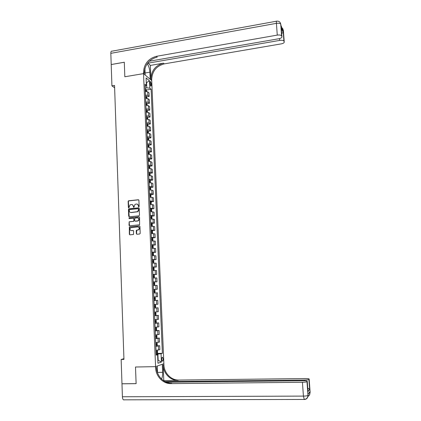 <?xml version="1.0" encoding="UTF-8"?>
<svg xmlns="http://www.w3.org/2000/svg" width="421" height="421" viewBox="0 0 421 421"><rect width="100%" height="100%" fill="white"/><g stroke="black" fill="none" stroke-linecap="round" stroke-linejoin="round"><path stroke-width="0.63" d="M138.777 206.864L139.14 206.422L138.904 200.264L138.341 199.743L128.458 200.817L128.147 201.385L128.368 207.5L128.915 207.816L130.042 204.848L131.547 204.532C132.594 204.538 133.189 205.095 133.336 206.206L133.362 207L133.92 207.311L135.025 204.348L136.551 204.022C137.604 204.027 138.204 204.585 138.356 205.701L138.777 206.864L138.383 206.495M163.122 358.987L162.585 357.292C162.032 357.171 161.748 357.887 161.722 359.45L162.253 361.15C162.806 361.271 163.095 360.55 163.122 358.987M136.357 233.713L136.92 234.255L139.667 234.018L140.193 233.381L139.925 226.466L139.356 225.935L129.347 226.919L129.347 234.323L129.91 234.86L133.499 234.455L133.615 230.992L133.052 230.455L131.415 230.597C129.821 230.166 129.542 229.224 130.573 227.766L137.714 226.903C139.298 227.308 139.598 228.245 138.62 229.708L136.472 230.245L136.241 230.761L136.357 233.713L136.904 234.255M124.106 399.892L123.453 399.834C122.843 399.371 122.495 398.35 122.411 396.766L121.974 383.805L136.115 383.657L135.504 367.012L136.115 383.626L121.974 383.773L121.153 359.466L123.948 359.402L114.544 85.431L111.923 85.858L114.623 87.779M111.923 85.858L111.202 64.555L124.3 62.261L124.832 76.759L143.535 73.622L155.575 366.638L135.504 367.012L155.575 366.638L155.623 367.786C155.802 376.29 163.038 383.868 170.926 383.62L302.425 382.284C304.872 382.226 306.393 382.005 306.983 381.626L308.004 395.372L308.146 394.045L309.861 391.756L309.935 392.767L310.145 392.483L309.156 379.095L309.651 389.451L308.009 391.588L307.935 390.588M138.967 215.841L139.483 215.205L139.219 208.348L138.651 207.821L128.731 208.869L128.442 209.421L128.689 216.241L129.247 216.773L138.967 215.841M139.572 217.389L139.598 224.793L129.579 225.798L129.015 225.267L129.168 221.799L133.362 221.335L133.878 220.699L133.804 218.752L133.246 218.225L129.152 218.61L128.947 217.862L139.004 216.857L139.572 217.389M149.987 82.742L150.844 86.237L151.381 85.058L151.328 83.863L150.518 81.563L149.987 82.742M281.36 29.012L281.275 27.875L283.28 32.564L284.222 41.874L283.375 30.417L283.117 29.807L283.18 30.67L281.075 25.718L280.744 24.207L281.596 35.911C280.965 35.075 279.523 34.806 277.271 35.106L276.418 23.339L110.828 53.341L111.202 64.529L124.3 62.229L124.832 76.759L143.535 73.622L151.728 80.59L163.874 363.718L155.575 366.638L157.249 366.049L157.528 372.848M145.113 86.494L146.387 85.416L145.019 84.305L156.217 355.182L157.601 354.761L156.191 354.545M146.387 85.416L146.076 77.922L149.487 80.79L149.797 88.189L146.797 87.815L145.177 88.078M146.503 89.989L151.113 89.257L149.797 88.189M151.113 89.257L162.38 353.308L161.054 353.714L161.406 362.065L157.954 363.244L157.601 354.761M123.921 358.692L121.153 359.466M146.271 82.648L146.582 82.595L146.261 82.327M146.797 87.815L146.582 82.595L149.487 80.79M157.817 359.939L158.149 359.934L157.901 354.04L156.17 354.082M157.817 360.039L161.406 362.065M146.776 96.814L149.187 96.435L149.039 92.883L147.713 91.836L145.313 91.41M147.05 103.655L149.476 103.287L149.329 99.724L148.003 98.714L145.598 98.303M147.324 110.523L149.765 110.16L149.618 106.581L148.292 105.608L145.887 105.218M147.603 117.412L150.06 117.054L149.908 113.465L148.581 112.528L146.171 112.154M147.876 124.321L150.35 123.969L150.197 120.369L148.871 119.469L146.461 119.117M148.155 131.252L150.644 130.905L150.492 127.295L149.16 126.432L146.75 126.095M148.429 138.204L150.934 137.867L150.781 134.246L149.455 133.415L147.04 133.099M148.708 145.177L151.228 144.845L151.076 141.214L149.75 140.425L147.329 140.125M148.987 152.176L151.523 151.849L151.371 148.208L150.044 147.45L147.618 147.171M149.266 159.191L151.823 158.875L151.665 155.217L150.339 154.502L147.913 154.244M149.539 166.232L152.118 165.921L151.965 162.253L150.634 161.58L148.203 161.338M149.818 173.299L152.418 172.994L152.26 169.316L150.934 168.674L148.497 168.453M150.102 180.383L152.718 180.088L152.56 176.394L151.228 175.794L148.792 175.594M150.381 187.492L153.018 187.203L152.86 183.498L151.528 182.935L149.087 182.756M150.66 194.623L153.318 194.339L153.16 190.624L151.828 190.103L149.387 189.939M150.939 201.775L153.618 201.501L153.46 197.775L149.681 197.149M151.218 208.953L153.923 208.684L153.765 204.948L149.981 204.38M151.497 216.152L154.228 215.894L154.07 212.142L150.281 211.631M133.478 221.309L133.81 221.278M151.781 223.372L154.533 223.119L154.37 219.357L150.581 218.909M152.06 230.619L154.839 230.376L154.675 226.603L150.886 226.214M152.297 237.891L155.144 237.655L154.986 233.865L151.186 233.539M152.36 245.201L155.449 244.954L155.291 241.154L151.492 240.886M152.144 252.553L155.759 252.279L155.602 248.464L151.797 248.264M152.276 259.899L156.07 259.625L155.907 255.8L152.102 255.658M152.581 267.256L156.38 266.998L156.217 263.162L152.407 263.083M152.886 274.639L156.691 274.392L156.528 270.545L152.718 270.524M153.191 282.044L157.007 281.812L156.844 277.949L153.023 277.997M153.502 289.474L157.317 289.253L157.154 285.38L153.333 285.491M153.807 296.931L157.633 296.726L157.47 292.837L153.644 293.011M153.954 300.515L157.786 300.315L153.96 300.557M154.118 304.488L157.949 304.215L157.786 300.315M154.265 308.009L158.101 307.819L154.27 308.125M154.433 312.072L158.27 311.735L158.101 307.819M154.575 315.524L158.417 315.35L154.586 315.718M154.749 319.681L158.585 319.276L158.417 315.35M154.886 323.06L158.738 322.902L154.902 323.339M155.065 327.312L158.906 326.843L158.738 322.902M155.202 330.627L159.059 330.485L155.217 330.985M155.381 334.969L159.222 334.432L159.059 330.485M155.512 338.216L159.38 338.089L155.533 338.658M155.696 342.657L159.543 342.052L159.38 338.089M156.338 345.815L159.701 345.715L155.849 346.351M156.017 350.367L159.869 349.693L159.701 345.715M157.001 353.445L162.38 353.308M149.187 96.435L147.866 95.409L145.461 94.993M149.476 103.287L148.15 102.298L145.745 101.898M149.765 110.16L148.439 109.202L146.034 108.823M150.06 117.054L148.734 116.133L146.319 115.77M150.35 123.969L149.023 123.085L146.608 122.743M150.644 130.905L149.313 130.063L146.897 129.736M150.934 137.867L149.608 137.057L147.187 136.751M151.228 144.845L149.902 144.077L147.476 143.787M151.523 151.849L150.197 151.118L147.771 150.844M151.823 158.875L150.492 158.18L148.066 157.928M152.118 165.921L150.786 165.264L148.355 165.032M152.418 172.994L151.086 172.373L148.65 172.163M152.718 180.088L151.386 179.504L148.945 179.314M153.018 187.203L151.686 186.661L149.245 186.487M153.318 194.339L151.986 193.839L149.539 193.681M153.618 201.501L149.839 200.906M153.923 208.684L150.139 208.148M154.228 215.894L150.439 215.415M154.533 223.119L150.739 222.704M154.839 230.376L151.044 230.019M155.144 237.655L151.344 237.355M155.449 244.954L151.649 244.717M155.759 252.279L151.955 252.105M156.07 259.625L152.26 259.515M156.38 266.998L152.57 266.951M156.691 274.392L152.876 274.408M157.007 281.812L153.186 281.891M157.317 289.253L153.497 289.401M157.901 354.04L161.054 353.714M138.625 206.569L138.593 205.774L137.309 204.127M132.289 204.632L133.578 206.279L133.752 207.369M138.662 199.822L128.705 200.896L128.394 201.459L128.763 207.869M138.962 207.89L128.979 208.937L128.689 209.49L129.205 216.773M138.483 209.063L138.088 208.695L129.573 209.542L129.247 210.821C129.389 211.931 129.984 212.489 131.031 212.5L137.651 211.642L138.725 209.132L138.335 208.763M130.584 212.484L131.031 212.5M138.725 209.132L138.756 209.974L137.893 211.71L131.278 212.568M133.531 218.283L134.052 218.815L133.867 221.293L129.415 221.856L129.158 222.388L129.552 225.798M139.298 216.92L129.368 217.862L129.168 218.61M137.462 220.951L138.188 220.667C139.23 219.204 138.951 218.262 137.341 217.836L134.82 218.146L134.636 220.63L135.199 221.162L138.425 220.73C139.419 219.494 139.256 218.552 137.925 217.91M137.704 221.009L135.441 221.22M138.251 226.961C139.598 227.556 139.804 228.487 138.856 229.761L136.714 230.298L136.599 233.76M133.315 230.503L131.662 230.65M139.63 225.988L129.594 226.972L129.594 234.371L129.9 234.86M146.692 91.473L146.176 89.363L145.219 89.089M145.287 90.789L146.04 90.941L145.992 90.278L145.261 90.131M146.982 98.361L146.461 96.209L145.503 95.951M145.571 97.656L146.319 97.804L146.276 97.14L145.545 96.998M147.266 105.271L146.75 103.087L145.787 102.835M145.855 104.545L146.603 104.687L146.561 104.019L145.829 103.882M147.555 112.207L147.034 109.981L146.071 109.739M146.145 111.454L146.887 111.586L146.845 110.923L146.113 110.791M147.845 119.159L147.334 116.917L146.355 116.664M147.334 116.917L147.424 119.117M146.429 118.385L147.171 118.511L147.134 117.843L146.403 117.722M147.85 62.803L150.334 65.423L150.913 78.953L151.686 79.616L151.728 80.59L150.165 79.259L149.865 72.191C149.555 68.313 148.634 65.523 147.097 63.824M144.913 68.476L145.182 75.022L143.535 73.622L143.493 72.612C143.94 64.029 148.26 58.593 156.449 56.314L277.271 35.106M281.675 33.333L283.275 32.58L283.912 41.169C283.301 40.369 281.891 40.116 279.686 40.405L279.555 38.59M147.866 63.182L279.686 40.405M150.913 78.953C151.339 70.617 155.533 65.355 163.506 63.166L150.334 65.423M151.686 79.616C152.107 71.302 156.291 66.055 164.237 63.881L281.265 43.868C283.386 43.416 284.37 42.753 284.222 41.874M110.828 53.341C110.828 51.657 111.218 50.936 111.986 51.178L276.46 21.213M149.266 61.234L278.923 38.721C281.086 38.258 282.086 37.564 281.923 36.648L281.275 27.875M281.607 35.932L281.923 36.648M143.493 72.612L144.314 73.317C144.761 64.755 149.066 59.345 157.228 57.072L156.449 56.314M161.564 379.079C162.359 377.348 162.716 375.095 162.638 372.327L162.29 364.276L163.874 363.718L163.922 364.823C164.111 373.022 171.131 380.321 178.767 380.063L305.772 378.553C308.093 378.563 309.225 378.742 309.156 379.095M163.801 380.568L163.137 365.102C163.327 373.332 170.368 380.652 178.03 380.4L163.516 380.689M308.009 391.588L307.251 381.315L306.993 381.621M307.251 381.315C307.33 380.942 306.183 380.752 303.809 380.742L166.374 382.236M164.995 381.589L304.451 380.026C306.846 379.968 308.33 379.753 308.898 379.395L308.909 379.384M155.623 367.786L156.454 367.486C156.638 375.958 163.853 383.51 171.715 383.263L170.926 383.62M307.746 388.03L309.651 389.451M148.134 126.137L147.624 123.853L146.645 123.616M146.719 125.342L147.455 125.458L147.424 124.79L146.687 124.674M148.429 133.136L148.366 131.631L147.913 130.815L146.934 130.584M147.003 132.315L147.739 132.431L147.713 131.757L146.976 131.647M148.718 140.156L148.655 138.598L148.203 137.799L147.224 137.578M147.292 139.314L148.029 139.419L148.003 138.751L147.266 138.641M149.013 147.197L148.945 145.592L148.481 144.782L147.513 144.592M147.582 146.334L148.318 146.434L148.297 145.761L147.555 145.661M148.297 145.761L147.566 145.855L148.297 145.761M149.308 154.265L149.239 152.613L148.771 151.807L147.803 151.628M147.876 153.381L148.613 153.47L148.592 152.797L147.845 152.702M147.855 152.891L148.592 152.797L147.855 152.886M149.587 161.354L149.529 159.648L149.066 158.854L148.092 158.691M148.166 160.443L148.902 160.533L148.887 159.854L148.139 159.764M148.887 159.854L148.145 159.943L148.887 159.854M149.834 168.458L149.823 166.711L149.36 165.927L148.387 165.774M148.46 167.532L149.197 167.611L149.181 166.932L148.434 166.853M150.081 175.589L150.118 173.794L149.665 173.042L148.681 172.878M149.665 173.042L149.771 175.578M148.755 174.641L149.492 174.715L149.481 174.036L148.724 173.957M150.334 182.746L150.418 180.898L149.95 180.135L148.976 180.004M149.05 181.777L149.787 181.84L149.776 181.162L149.018 181.088M149.776 181.162L149.029 181.24L149.776 181.162M150.592 189.924L150.713 188.024L150.244 187.277L149.271 187.156M149.344 188.934L150.087 188.992L150.076 188.308L149.318 188.245M150.844 197.128L151.013 195.176L150.544 194.439L149.566 194.328M149.639 196.112L150.381 196.165L150.376 195.481L149.613 195.423M151.107 204.353L151.307 202.354L150.855 201.643L149.865 201.527M150.855 201.643L150.965 204.353M149.939 203.311L150.681 203.359L150.681 202.675L149.908 202.622M151.371 211.605L151.681 211.279L151.607 209.547L151.139 208.832L150.165 208.748M150.239 210.537L150.981 210.579L150.981 209.89L150.208 209.842M150.981 209.89L150.218 209.968L150.45 210.421M151.639 218.883L151.981 218.504L151.907 216.768L151.439 216.062L150.46 215.989M150.892 218.894L150.581 218.894M150.539 217.789L151.281 217.82L151.286 217.131L150.507 217.089M151.286 217.131L150.518 217.204L150.75 217.668M151.907 226.182L152.286 225.756L152.213 224.014L151.744 223.319L150.765 223.256M151.544 226.188L150.881 226.166M150.839 225.061L151.581 225.088L151.592 224.398L150.807 224.361M151.592 224.398L150.823 224.467L151.05 224.93M152.055 230.613L152.176 233.502L152.586 233.029L152.513 231.282L152.044 230.597L151.065 230.545M152.107 233.508L151.186 233.466M151.139 232.355L151.886 232.376L151.892 231.682L151.107 231.655M151.892 231.682L151.128 231.75L151.35 232.224M152.028 240.865L152.891 240.323L152.818 238.57L152.349 237.902L151.365 237.86M152.47 240.828L151.486 240.791M151.439 239.675L152.191 239.691L152.202 238.996L151.413 238.97M152.16 238.986L151.418 239.049L151.649 239.538M151.792 248.206L152.776 248.164L153.197 247.643L153.123 245.885L152.665 245.243L151.671 245.196M152.776 248.164L151.792 248.137M152.665 245.243L152.786 248.148M151.744 247.016L152.491 247.027L152.507 246.327L151.718 246.311M152.507 246.327L151.739 246.39L151.955 246.874M152.097 255.568L153.081 255.521L153.502 254.984L153.428 253.221L152.96 252.574L151.976 252.558M152.97 252.589L153.091 255.51L152.097 255.51M152.049 254.384L152.797 254.384L152.818 253.689L152.018 253.679M152.818 253.689L152.049 253.747L152.255 254.237M152.402 262.951L153.386 262.904L153.807 262.351L153.733 260.583L153.265 259.946L152.281 259.941M153.386 262.904L152.402 262.904M152.355 261.778L153.107 261.767L153.123 261.067L152.323 261.067M153.123 261.067L152.36 261.125L152.56 261.625M152.707 270.361L153.697 270.314L154.118 269.745L154.044 267.966L153.57 267.346L152.586 267.351M153.697 270.314L152.707 270.324M152.66 269.193L153.412 269.177L153.433 268.477L152.634 268.482M153.433 268.477L152.67 268.53L152.86 269.04M153.018 277.792L154.002 277.744L154.423 277.16L154.349 275.376L153.881 274.766L152.891 274.787M154.002 277.744L153.018 277.765M152.97 276.634L153.723 276.613L153.744 275.908L152.939 275.918M153.744 275.908L152.981 275.955L153.165 276.476M153.323 285.249L154.312 285.196L154.733 284.601L154.66 282.812L154.191 282.212L153.202 282.244M154.312 285.196L153.323 285.233M154.002 283.349L153.249 283.38L154.054 283.359L154.028 284.07L153.276 284.096M154.054 283.359L153.291 283.407L153.47 283.943M154.623 292.679L153.633 292.727L154.623 292.679L155.044 292.063L154.97 290.269L154.502 289.685L153.512 289.727M153.586 291.585L154.339 291.548L154.37 290.837L153.554 290.864M154.37 290.837L153.602 290.885L153.77 291.437M154.812 297.179L153.818 297.231L154.812 297.179L155.281 297.752L155.36 299.552L154.949 300.168L154.823 297.194M154.949 300.168L153.944 300.241M154.654 299.052L153.897 299.094L154.654 299.052L154.686 298.342L153.865 298.373M154.686 298.342L153.918 298.384L154.075 298.947M155.123 304.699L154.133 304.762L155.123 304.699L155.596 305.262L155.67 307.067L155.26 307.693L155.133 304.709M155.26 307.693L154.254 307.783M154.207 306.635L154.965 306.583L154.996 305.872L154.181 305.909M154.996 305.872L154.233 305.909L154.386 306.472M154.57 315.35L155.565 315.266L155.986 314.603L155.907 312.792L155.438 312.24L154.444 312.319M155.438 312.24L154.444 312.298M154.523 314.198L155.281 314.14L155.312 313.424L154.491 313.471M154.881 322.944L155.875 322.844L156.296 322.165L156.223 320.349L155.749 319.813L154.76 319.902M155.749 319.813L154.754 319.871M154.833 321.786L155.591 321.723L155.633 321.002L154.807 321.055M155.196 330.559L156.191 330.448L156.612 329.754L156.538 327.927L156.065 327.406L155.07 327.506M156.065 327.406L155.07 327.464M155.149 329.401L155.907 329.327L155.949 328.606L155.117 328.669M155.512 338.2L156.512 338.079L156.933 337.363L156.854 335.537L156.386 335.021L155.386 335.142M156.386 335.021L155.386 335.084M155.465 337.037L156.228 336.958L156.27 336.232L155.433 336.3M155.828 345.867L156.828 345.73L157.249 345.004L157.175 343.168L156.701 342.668L155.702 342.799M156.701 342.668L155.702 342.731M155.781 344.699L156.544 344.615L156.591 343.883L155.749 343.962M156.149 353.561L157.149 353.414L157.57 352.666L157.491 350.825L157.017 350.335L156.023 350.477M157.017 350.335L156.017 350.404M156.102 352.388L156.859 352.293L156.907 351.561L156.07 351.651M147.866 95.409L147.713 91.836M148.15 102.298L148.003 98.714M148.439 109.202L148.292 105.608M148.734 116.133L148.581 112.528M149.023 123.085L148.871 119.469M149.313 130.063L149.16 126.432M149.608 137.057L149.455 133.415M149.902 144.077L149.75 140.425M150.197 151.118L150.044 147.45M150.492 158.18L150.339 154.502M150.786 165.264L150.634 161.58M151.086 172.373L150.934 168.674M151.386 179.504L151.228 175.794M151.686 186.661L151.528 182.935M151.986 193.839L151.828 190.103M152.286 201.038L152.128 197.291M152.591 208.263L152.434 204.501M152.891 215.51L152.734 211.737M153.197 222.777L153.039 218.994M153.502 230.071L153.344 226.277M153.807 237.391L153.649 233.581M154.118 244.733L153.954 240.912M154.423 252.095L154.265 248.264M154.733 259.489L154.575 255.642M155.044 266.898L154.881 263.041M155.354 274.339L155.196 270.466M155.67 281.802L155.507 277.918M155.98 289.285L155.817 285.391M156.296 296.794L156.133 292.89M156.612 304.33L156.449 300.41M156.928 311.893L156.765 307.956M157.249 319.481L157.08 315.529M157.565 327.091L157.401 323.128M157.886 334.727L157.717 330.753M158.207 342.389L158.038 338.4M158.528 350.072L158.359 346.073M150.044 84.068L151.328 83.863M150.265 85.237L151.381 85.058M146.276 91.42L146.187 89.384M145.271 90.394L145.992 90.278M146.561 98.314L146.476 96.235M145.555 97.251L146.276 97.14M146.85 105.224L146.761 103.108M145.84 104.129L146.561 104.019M147.134 112.16L147.045 110.002M146.124 111.028L146.845 110.923M146.413 117.948L147.134 117.843M163.506 63.166L164.237 63.881M281.354 28.912L281.749 28.986M282.596 29.291L283.117 29.807L282.754 28.554M281.596 35.911L280.733 24.186C280.291 21.987 278.96 20.982 276.729 21.166C276.413 20.808 276.313 21.529 276.418 23.339C278.665 23.034 280.102 23.313 280.733 24.186L280.375 22.929M145.098 72.991L149.865 72.191M163.137 365.102L163.922 364.823M178.03 380.4L178.767 380.063M122.411 396.766L303.425 396.103L302.425 382.284M304.504 380.747L304.451 380.026M303.425 396.103L304.283 399.524C306.704 399.266 307.94 397.882 308.004 395.372L307.993 395.382C307.409 395.808 305.883 396.05 303.425 396.103M307.904 396.287C309.219 395.498 309.893 394.324 309.93 392.777L308.788 393.188M309.856 391.767L309.93 392.777C309.988 394.477 309.293 395.708 307.856 396.477M157.512 372.406L162.638 372.327M147.713 126.095L147.624 123.853M146.697 124.895L147.424 124.79M148.008 133.099L147.913 130.815M146.987 131.857L147.713 131.757M148.297 140.119L148.203 137.799M147.276 138.846L148.003 138.751M148.592 147.166L148.492 144.803M148.881 154.233L148.781 151.828M149.176 161.327L149.076 158.875M149.476 168.442L149.371 165.948M148.734 174.12L149.466 174.031M150.065 182.735L149.96 180.156M150.365 189.918L150.255 187.298M150.076 188.308L149.323 188.392L150.055 188.303M150.665 197.123L150.555 194.46M149.913 202.743L150.655 202.669M151.265 211.605L151.155 208.853M150.213 209.958L150.955 209.884M151.571 218.883L151.455 216.084M150.513 217.194L151.255 217.125M151.87 226.182L151.755 223.335M150.813 224.456L151.555 224.388M151.113 231.739L151.855 231.676M152.481 240.812L152.36 237.918M151.718 246.38L152.465 246.322M152.023 253.737L152.77 253.679M153.397 262.888L153.276 259.962M152.328 261.115L153.076 261.062M153.707 270.298L153.586 267.361M152.634 268.519L153.381 268.466M154.012 277.728L153.891 274.781M152.939 275.944L153.691 275.897M154.323 285.185L154.202 282.228M154.633 292.663L154.512 289.695M153.56 290.874L154.312 290.832M154.207 306.625L154.965 306.583M155.575 315.25L155.449 312.256M154.523 314.177L155.281 314.14M155.886 322.828L155.765 319.823M154.833 321.755L155.591 321.723M156.207 330.432L156.08 327.417M155.149 329.354L155.907 329.327M156.523 338.058L156.396 335.037M155.465 336.984L156.228 336.958M156.838 345.715L156.712 342.678M155.781 344.636L156.544 344.615M157.159 353.393L157.033 350.351M156.096 352.314L156.859 352.293M162.238 357.303L162.585 357.292M150.197 81.616L150.518 81.563M283.17 30.649L283.107 29.791L281.796 27.412M283.249 32.627L281.323 28.128M309.64 389.425L308.898 379.395M123.453 399.834L304.03 399.461C306.456 399.203 307.777 397.845 307.993 395.382L306.983 381.626M308.014 391.509L309.635 389.404M148.734 174.126L149.481 174.036M149.918 202.754L150.681 202.675M151.434 239.06L152.202 238.996M154.907 313.44L155.312 313.424M155.349 321.012L155.633 321.002"/></g></svg>
